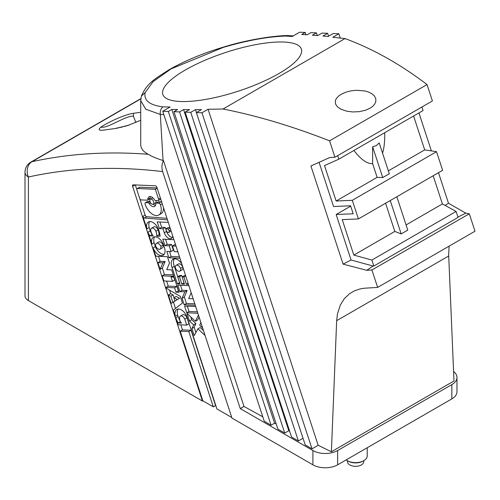 <?xml version="1.0" encoding="UTF-8"?>
<svg xmlns="http://www.w3.org/2000/svg" width="500" height="500" viewBox="0 0 500 500"><rect width="100%" height="100%" fill="white"/><g stroke="black" fill="none" stroke-linecap="round" stroke-linejoin="round"><path stroke-width="0.75" d="M153.881 202.881A2.862 1.656 60 0 1 153.287 204.188A2.862 1.656 60 0 1 151.081 203.425A2.862 1.656 60 0 1 149.825 200.538A2.862 1.656 60 0 1 150.419 199.231A2.862 1.656 60 0 1 152.631 199.994A2.862 1.656 60 0 1 153.881 202.881M196.419 112.525L195.469 109.619L190.756 112.338L185.15 112.125L189.506 109.606L183.575 109.575L179.544 111.906L173.938 111.688L177.675 109.531L171.806 109.462L168.331 111.469L162.731 111.25L170.094 107L162.887 106.881C160.812 108.706 159.956 111.225 160.319 114.431L163.837 114.637M185.15 112.125L291.544 437.019L298.369 440.956L303.025 438.269M139.637 198.275L136.962 190.069A1.75 1.013 60 0 1 137.213 188.6A1.75 1.013 60 0 1 137.569 188.519L155.363 189.294L158.556 199.1A1.75 1.013 60 0 1 158.306 200.562A1.75 1.013 60 0 1 157.95 200.644L155.681 200.55A1.75 1.013 60 0 1 154.381 199.606A5.644 3.256 60 0 0 149.031 196.825A5.644 3.256 60 0 0 147.863 199.319A1.75 1.013 60 0 1 147.5 200.094A1.75 1.013 60 0 1 147.15 200.175L141.275 199.925A1.75 1.013 60 0 1 139.637 198.275M184.762 319.137L186.7 325.106L188.969 323.8L187.031 317.831L184.762 319.137A4.019 2.319 -120 0 0 180.387 316.112A4.019 2.319 -120 0 0 179.662 318.919A3.887 2.244 -120 0 0 181.481 323.1L178.175 322.956L180.406 321.669M160.738 199.119A1.75 1.013 60 0 1 160.575 199.256L158.306 200.562M196.363 112.556L305.194 444.894L312.019 448.837L318.169 445.288L208.056 109.262L201.962 112.775L196.363 112.556L201.462 109.612L195.469 109.619M312.019 448.837L201.962 112.775M453.65 371.538A17.494 10.1 -0 0 1 456.975 377.463A17.494 10.1 -0 0 1 451.85 384.6L337.644 450.538A17.494 10.1 180 0 1 312.906 450.538L240.263 408.6L243.988 406.444L163.438 160.525C161.75 164.075 161.488 167.756 162.644 171.581L240.263 408.6M337.644 450.538L337.644 464.819A17.494 10.1 180 0 1 312.906 464.819L231.95 418.081L156.938 187.444A1.75 1.013 -120 0 0 155.294 185.8L133.219 184.838A1.75 1.013 -120 0 0 132.863 184.919A1.75 1.013 -120 0 0 132.613 186.388L202.425 401.037L28.413 300.575A11.662 6.731 180 0 1 25 295.812L25 172.244A11.662 6.731 -0 0 0 28.413 177.006A950.425 548.731 60 0 1 162.644 171.581M157.106 187.963L139.838 187.213L137.569 188.519M157.194 188.238L155.363 189.294M371.925 270L469.3 213.781L475 231.206L377.638 287.419L371.925 270L366.731 270.3L373.106 266.05L373.831 266.019L371.881 260.062L456.1 211.438L442.4 203.95L406.069 224.925M159.931 234.856L159.05 234.819A11.662 6.731 -120 0 0 158.175 229.944A4.019 2.319 -120 0 0 153.806 226.925L151.537 228.231A4.019 2.319 -120 0 0 150.812 231.031A9.331 5.387 -120 0 0 153.144 235.969L149.838 235.825L152.1 234.519A12.244 7.069 -120 0 1 150.238 230.787L149.181 227.537A9.062 5.231 -120 0 1 149.7 221.606M149.181 227.537L146.912 228.844A9.062 5.231 -120 0 1 148.419 222.013A9.062 5.231 -120 0 1 158.994 230.881A18.656 10.775 -120 0 1 160.094 236.275L156.788 236.131L159.05 234.819M373.106 266.05L351.062 259.994L336.163 214.506L353.188 213.762L350.569 205.781L333.55 206.525L319.075 162.325M337.681 155.638L338.844 159.175L324.519 165.569L336.125 201.019L352.312 200.306L358.406 218.931L342.225 219.638L353.831 255.087L371.881 260.062M231.756 417.494L216.894 408.913L187.425 318.3A9.062 5.231 -120 0 0 176.85 309.438A9.062 5.231 -120 0 0 175.344 316.269L173.337 310.1L182.463 303.044L180.281 296.331L166.238 288.263L165.963 287.431L174.569 287.806L176.838 286.494L168.231 286.119L165.963 287.431M336.163 214.506L350.681 206.125M181.8 263.881A9.062 5.231 -120 0 0 173.088 259.225A9.062 5.231 -120 0 0 172.075 267.587L177.362 283.856L180.012 283.969L177.662 276.737L179.931 275.431L181.75 275.512L182.2 276.894M182.8 267.031A4.019 2.319 -120 0 0 178.425 264.006L176.156 265.319A4.019 2.319 -120 0 0 175.438 268.119A4.019 2.319 -120 0 0 179.806 271.137A4.019 2.319 -120 0 0 180.531 268.337L182.8 267.031A4.019 2.319 -120 0 1 182.075 269.831L179.806 271.137M185.637 275.681L184.394 275.625L182.131 276.938L183.95 277.013L185.731 275.981M174.363 258.819A9.062 5.231 -120 0 0 174.344 266.281L177.731 276.7M177.362 283.856L179.562 282.587M172.075 267.587L174.344 266.281M168.463 229L169.081 230.894A2.094 1.206 -120 0 1 168.731 232.469A2.094 1.206 -120 0 1 166.287 230.419L165.787 228.888L168.463 229L170.138 228.031M170.019 227.662L168.056 227.575L165.787 228.888M170.844 296.206L173.113 294.9L170.688 293.663L168.419 294.975L170.844 296.206L172.838 302.337L175.075 300.938M168.3 222.375L157.213 221.894L159.394 228.606L162.975 228.762L165.244 227.456L161.663 227.3L159.944 222.013M159.394 228.606L161.663 227.3M358.406 218.931L442.631 170.306L436.531 151.681L424.694 149.881L388.363 170.856M100.881 127.081C108.7 121.981 124.712 114.469 133.4 113.319L133.4 116.125C124.794 115.831 107.381 128.944 100.881 127.081L99.294 128.744L99.213 129.85L100.669 130.325L103.506 130.131A962.087 555.462 60 0 1 114.356 128.681L127.594 125.569L140.706 120.281M177.869 251.806L174.312 251.65L172.469 245.975L176.025 246.125M191.069 330.256L215.55 405.519L213.281 406.825L188.8 331.562L191.069 330.256L182.463 329.881L180.831 324.856M188.869 285.625L177.781 285.144L179.881 291.6L184.85 291.812L182.069 298.312L184.163 304.762L186.431 303.456L184.331 297L187.113 290.506L182.15 290.287L180.519 285.262M182.069 298.312L184.331 297M178.131 309.031A9.062 5.231 -120 0 0 177.613 314.956L178.113 316.488A15.838 9.144 -120 0 0 180.125 321.1M187.031 317.831A4.019 2.319 -120 0 0 182.656 314.806L180.387 316.112M174.019 297.688L173.113 294.9M140.819 98.863L31.975 161.706A962.087 555.462 60 0 1 148.212 154.288C151.912 156.556 156.862 158.625 163.062 160.494L160.319 114.431L145.806 109.244L140.706 100.644L141.412 96.081L145.25 92.463C143.419 100.244 149.3 105.056 162.887 106.881M148.212 154.288L145.15 152.4L142.869 150.3L141.394 147.988L140.738 145.456L140.706 100.644M179.6 298.2L176.163 296.45L173.894 297.756L177.331 299.506L179.6 298.2L174.95 301.006L173.894 297.756M170.688 293.663L169.55 290.163M175.487 308.438L173.425 302.081L175.106 301.025M173.938 111.688L277.9 429.137L284.725 433.075L179.544 111.906M173.925 239.675L162.838 239.194L164.938 245.644L169.237 245.831L171.088 251.513L173.356 250.2L171.506 244.525L167.206 244.338L165.569 239.312M171.088 251.513L166.788 251.325L168.881 257.781L171.15 256.469L169.519 251.444M162.975 228.762L164.275 232.756A6.238 3.6 -120 0 0 171.431 238.45A6.238 3.6 -120 0 0 172.712 235.95M164.275 232.756L166.537 231.45A6.238 3.6 -120 0 0 172.35 237.425M198.438 315.038L195.431 321.238L186.975 313.412L189.444 321.006L193.663 324.9L191.9 328.544L194.163 327.231L195.925 323.594L191.713 319.694L190.831 316.981M193.663 324.9L195.925 323.594M351.062 259.994L343.088 264.125L366.731 270.3M162.869 262.863L160.087 269.356L162.356 268.05L165.138 261.55L160.175 261.337L157.906 262.644L162.869 262.863L165.138 261.55M202.425 401.037L202.838 400.8L213.281 406.825M337.644 464.819L451.85 398.881A17.494 10.1 -0 0 0 456.975 391.744L456.975 377.463M449.131 246.144L448.65 254.35L453.988 380.988L331.388 451.769L336.662 320.681L448.713 255.987M377.638 287.419L364.45 288.206L359.988 288.95L354.45 290.844L349.525 293.719L344.356 298.625L340.394 304.906L337.463 313.919L336.662 320.681M343.088 264.125L310.912 165.981L329.75 157.525L334.938 157.225L329.569 140.844C292.675 126.356 257.162 115.738 223.038 109.006L345.025 38.575C372.962 48.881 400.306 64.212 427.05 84.569L329.569 140.844M137.213 188.6L139.481 187.294A1.75 1.013 60 0 1 139.838 187.213M147.5 200.094L149.769 198.787A1.75 1.013 60 0 0 150.131 198.012A5.644 3.256 60 0 1 150.406 196.581M145.363 202.744L147.631 201.438A1.75 1.013 60 0 1 147.988 201.356L145.719 202.662L147.969 202.712A1.75 1.013 60 0 1 149.275 203.656A5.644 3.256 60 0 0 154.625 206.438A5.644 3.256 60 0 0 155.787 203.938A1.75 1.013 60 0 1 156.15 203.162A1.75 1.013 60 0 1 156.506 203.081L158.775 203.181A1.75 1.013 60 0 1 160.419 204.825A11.931 6.887 60 0 1 158.787 215.012A11.931 6.887 60 0 1 145.119 204.213A1.75 1.013 60 0 1 145.363 202.744A1.75 1.013 60 0 1 145.719 202.662M149.944 201.394L147.988 201.356M155.519 205.369A5.644 3.256 60 0 1 153.2 204.231M156.15 203.162L158.419 201.856A1.75 1.013 60 0 1 158.775 201.775L156.506 203.081M161.719 202.144A1.75 1.013 60 0 0 161.044 201.869L158.775 201.775M163.512 207.65A11.931 6.887 60 0 1 161.056 213.706L158.787 215.012M155.988 200.562A2.862 1.656 60 0 1 156.144 201.569A2.862 1.656 60 0 1 155.55 202.881L153.287 204.188M150.419 199.231L152.688 197.919A2.862 1.656 60 0 1 152.869 197.838M139.781 198.637L145.125 215.075A1.75 1.013 -120 0 0 146.738 216.719L166.981 218.331M135.325 184.931L136.875 189.706M370.006 108.256L372.806 106.263L374.781 103.987L375.825 101.575L375.788 98.65L374.387 95.95L372.25 93.969L368.694 92.081L365.05 90.981L356.356 90.269L350.806 90.9L346.581 91.956L341.956 93.856L338.975 95.756L336.375 98.462L335.331 100.769L335.5 103.963L337.5 106.888L341.125 109.306L346.856 111.219L352.762 111.95L359.231 111.662L365.55 110.237L370.006 108.256M162.25 203.769L160.419 204.825M191.9 328.544L194.2 335.619L197.9 328.825L200.169 327.519L203.494 330.594M276.238 424.062L274.581 423.175L171.806 109.462M177.662 276.737L179.481 276.819L181.831 284.05L184.031 282.781M179.481 276.819L181.75 275.512M183.575 109.575L288.794 430.725L284.725 433.075M181.831 284.05L184.481 284.163L182.131 276.938M172.838 302.337L171.156 303.387L168.419 294.975M193.15 298.794L188.688 298.6L191.188 292.75M338.844 159.175L423.062 110.55L421.906 107.013M336.125 201.019L377.113 177.356L382.719 177.569L389.312 173.762L379.225 142.956L376.194 145.675L372.631 146.769L372.631 163.669C367.025 163.894 360.8 159.488 353.95 150.456M382.55 153.106C383.994 148.456 384.719 142.662 384.731 135.719L384.731 132.681M175.562 244.7L174.731 244.662L172.469 245.975M179.506 256.831L171.15 256.469M168.881 257.781L179.969 258.263M169.237 245.831L171.506 244.525M164.938 245.644L167.206 244.338M175.344 316.269L177.613 314.956M197.387 311.819L189.037 311.456L187.319 306.175M183.95 277.013L186.3 284.244L188.088 283.212M186.3 284.244L188.45 284.337M186.7 325.106L178.1 324.738L175.844 317.8A15.838 9.144 -120 0 0 178.175 322.956M373.831 266.019L458.05 217.394L456.1 211.438M469.3 213.781L465.756 213.131L457.956 217.094M180.531 268.337A4.019 2.319 -120 0 0 176.156 265.319M189.444 321.006L191.713 319.694M396.838 196.744L407.762 230.106L401.169 233.912L394.819 231.425L353.831 255.087M171.156 303.387L173.425 302.081M334.938 157.225L432.406 100.95L427.05 84.569M352.312 200.306L436.531 151.681M278.825 73.587A72.888 20.356 161.9 0 1 206.856 99.206A72.888 20.356 161.9 0 1 162.85 94.456A72.888 20.356 161.9 0 1 185.406 69.956A72.888 20.356 161.9 0 1 257.375 44.337A72.888 20.356 161.9 0 1 301.381 49.088A72.888 20.356 161.9 0 1 278.825 73.587M174.569 287.806L176 292.194L178.975 292.325L174.025 277.087L171.044 276.962L172.469 281.35L163.869 280.975L162.188 275.812L173.769 276.319L171.669 269.862L166.706 269.644L169.488 263.15L167.387 256.694L155.806 256.194L153.112 247.913A9.062 5.231 -120 0 0 163.188 255.25A9.062 5.231 -120 0 0 164.2 246.887L163.45 244.581A9.062 5.231 -120 0 0 153.375 237.244A9.062 5.231 -120 0 0 151.862 244.075L147.969 232.094L150.238 230.787M147.969 232.094A12.244 7.069 -120 0 0 149.838 235.825M195.669 306.537L184.587 306.056L186.769 312.769L189.037 311.456M186.769 312.769L197.856 313.25M179.881 291.6L182.15 290.287M184.85 291.812L187.113 290.506M149.987 201.544L147.969 202.712M194.788 303.819L186.431 303.456M184.163 304.762L195.25 305.244M182.463 329.881L180.2 331.188L188.8 331.562M168.731 232.469L171 231.163A2.094 1.206 -120 0 0 171.125 231.069M166.537 231.45L165.244 227.456M169.081 230.894L170.756 229.925M195.431 321.238L197.7 319.931L199.094 317.056M177.331 299.506L174.95 301.006M168.331 111.469L271.075 425.2L264.25 421.256L162.731 111.25M197.9 328.825L205.081 335.469M382.719 177.569L372.631 146.769M372.631 163.669L377.113 177.356M289.631 431.163L288.794 430.725M271.075 425.2L274.581 423.175M262.794 416.806L243.988 406.444M331.388 451.769L318.169 445.288M340.256 38.05L338.85 33.75L332.762 37.262L345.025 38.575M338.85 33.75L333.244 33.531L328.137 36.475L322.925 36.031L327.638 33.312L322.031 33.094L317.675 35.606L312.394 35.2L316.431 32.875L310.825 32.656L307.087 34.812L301.744 34.444L305.219 32.438L299.613 32.219L292.25 36.475L285.581 36.05L287.35 35.556L293.231 35.906M141.412 96.081C146.931 83.044 155.113 78.787 169.237 69.644L223.356 47.362C247.025 40.431 267.769 36.656 285.581 36.05M208.056 109.262L223.038 109.006M390.244 200.55L401.169 233.912M385.588 203.238L394.819 231.425M163.062 160.494L163.438 160.525M156.788 236.131A11.662 6.731 -120 0 0 155.906 231.256L158.175 229.944M195.888 332.525L194.163 327.231M160.087 269.356L157.906 262.644M298.369 440.956L190.756 112.338M155.906 231.256A4.019 2.319 -120 0 0 151.537 228.231M202.838 400.8L180.2 331.188M202.613 327.881L199.675 325.163L200.906 322.625M168.231 286.119L166.6 281.094M173.306 274.887L164.456 274.506L162.188 275.812M164.456 274.506L162.356 268.05M160.175 261.337L158.537 256.312M153.112 247.913L155.381 246.606L154.131 242.769L151.862 244.075M146.912 228.844L142.863 216.388A1.75 1.013 -120 0 0 144.475 218.031L166.819 219.806A1.75 1.013 -120 0 0 167.2 219.725A1.75 1.013 -120 0 0 167.387 219.562M160.094 249.156L162.362 247.85A4.019 2.319 -120 0 0 163.088 245.05A4.019 2.319 -120 0 0 158.713 242.025L156.45 243.337A4.019 2.319 -120 0 0 155.725 246.137A4.019 2.319 -120 0 0 160.094 249.156A4.019 2.319 -120 0 0 160.819 246.356L163.088 245.05M154.65 236.838A9.062 5.231 -120 0 0 154.131 242.769M155.381 246.606A9.062 5.231 -120 0 0 164.175 254.344M160.819 246.356A4.019 2.319 -120 0 0 156.45 243.337M178.512 290.894L176.838 286.494M176 292.194L178.263 290.881M172.469 281.35L174.737 280.038L173.775 277.081M133.4 113.319A962.087 555.462 60 0 1 140.706 112.325M445.112 205.431L448.5 203.269L438.5 172.688M431.375 150.9L418.95 112.925M448.5 203.269L465.756 213.131M317.312 35.581L316.431 32.875M413.6 116.013L424.694 149.881M442.4 203.95L433.169 175.769M328.587 36.219L327.638 33.312M305.969 34.737L305.219 32.438M215.869 405.756L215.5 405.544L215.869 405.756M346.188 459.888A11.662 6.731 0 0 0 347.331 460.656L347.331 460.656A11.662 6.731 0 0 0 363.825 460.656A11.662 6.731 0 0 0 367.238 455.894L367.238 447.731M348.156 461.131L347.331 460.656L348.156 461.131A10.494 6.062 0 0 0 363 461.131L363.825 460.656M363.738 460.706L363.738 461.606A8.162 4.713 180 0 1 358.7 465.962A8.162 4.713 180 0 1 349.806 464.944A8.162 4.713 180 0 1 347.413 461.606L347.413 460.706M160.387 198.044L158.556 199.1M312.906 450.538L312.906 464.819M170.413 69.375L153.131 81.6L145.25 92.463M135.15 184.925L132.613 186.388M150.631 202.869L149.275 203.656M175.844 317.8L178.113 316.488M161.044 201.869L158.775 203.181M135.881 122.513L133.4 116.125M28.413 300.575L28.413 177.006A11.662 9.369 77.6 0 1 31.975 161.706A11.662 6.731 -120 0 0 30.831 162.144A11.662 11.662 0 0 0 25 172.244M150.131 198.012L147.863 199.319M451.85 384.6L451.85 398.881M145.125 215.075L142.863 216.388M167.362 219.494L166.819 219.806M146.738 216.719L144.475 218.031M287.35 35.556C273.337 35.75 246.419 39.894 223.425 47.1L223.356 47.362M121.044 127.425A12.931 7.462 180 0 1 125.775 126.131M140.85 98.625L30.831 162.144M223.425 47.1C202.906 53.281 184.844 60.794 169.237 69.644M129.406 124.969L116.1 128.438"/></g></svg>
